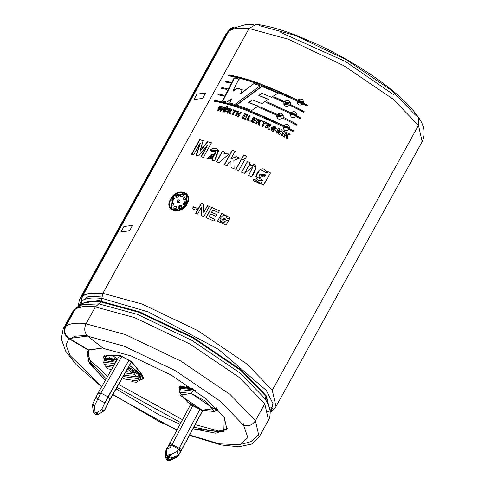 <?xml version="1.0" encoding="UTF-8"?>
<svg xmlns="http://www.w3.org/2000/svg" width="485" height="485" viewBox="0 0 485 485"><rect width="100%" height="100%" fill="white"/><g stroke="black" fill="none" stroke-linecap="round" stroke-linejoin="round"><path stroke-width="0.73" d="M180.899 451.432L203.063 409.934M167.658 456.912L169.914 454.384L166.531 455.53L167.658 456.912L166.531 455.53L165.87 456.918L166.992 458.301L167.658 456.912L166.992 458.301L168.265 459.028L169.774 456.009L169.144 455.676L168.301 457.306L168.932 457.634L168.301 457.306L167.634 458.695L168.301 457.306L167.658 456.912M192.854 405.557L199.887 409.449L192.769 405.715L172.072 444.509L179.183 448.243L199.887 409.449L202.336 410.995L202.681 410.34L180.378 452.081L181.032 450.935L178.741 449.098L180.378 452.081L177.898 456.149L180.953 451.335L203.082 409.88L180.935 451.389M96.685 414.305L96.309 412.984L96.685 414.305L96.321 414.657L94.551 413.802L95.096 412.347L96.309 412.984L95.939 414.281M119.268 356.014L98.231 392.753L100.862 393.074L107.979 396.809L100.862 393.074L121.777 356.542L131.32 361.422L141.565 374.353L143.063 378.658L139.892 379.767L141.565 374.353L131.265 361.519L119.407 355.299L121.777 356.542L119.268 356.014L121.777 356.542L100.862 393.074L98.231 392.753L98.012 393.129L96.133 396.821L97.758 399.082L100.504 393.723L97.988 393.183L96.072 396.93M104.621 360.294L103.869 357.021L106.585 355.657L104.621 360.294M143.657 377.991L143.342 378.148L143.657 377.991M139.759 379.985L143.457 378.87L141.923 374.487L139.759 379.985M264.78 403.811L268.496 420.125L264.78 403.811L255.443 420.725L259.16 437.04L255.443 420.725C252.412 425.145 248.465 426.679 243.603 425.327L247.859 437.628L240.014 444.763L219.081 443.811L189.683 435.003L219.081 443.811L240.014 444.763L247.859 437.628L243.603 425.327L220.329 401.228L174.988 370.461L123.924 346.09L87.87 336.257L103.275 348.369L131.283 356.008L170.969 374.947L206.198 398.858L224.288 417.585L223.779 431.947L193.006 428.782L215.819 433.202L226.938 429.237L224.288 417.585L206.198 398.858L170.969 374.947L131.283 356.008L103.275 348.369L87.87 336.257L123.924 346.09L174.988 370.461L220.329 401.228L243.603 425.327C248.465 426.679 252.412 425.145 255.443 420.725L230.126 394.511L180.802 361.04L125.245 334.523L86.027 323.822C83.863 328.745 84.481 332.886 87.87 336.257C84.481 332.886 83.863 328.745 86.027 323.822L125.245 334.523L180.802 361.04L230.126 394.511L255.443 420.725L264.78 403.811L239.463 377.597L190.138 344.126L134.581 317.608L95.363 306.914L134.581 317.608L190.138 344.126L239.463 377.597L264.78 403.811M114.624 358.294L116.958 360.022L114.624 358.294M128.119 367.872L141.22 376.33L128.119 367.872M269.654 407.964L265.483 399.191L240.572 373.395L192.036 340.464L137.37 314.371L98.782 303.846L95.363 306.914L86.027 323.822L95.363 306.914L98.782 303.846L137.37 314.371L192.036 340.464L240.572 373.395L265.483 399.191L265.925 396.306L241.263 370.776L193.224 338.178L139.116 312.352L100.916 301.931L98.782 303.846L100.916 301.931L139.116 312.352L193.224 338.178L241.263 370.776L265.925 396.306L270.169 410.68L265.925 396.306L266.223 395.766L265.483 399.191L269.66 407.976C271.406 417.033 267.981 420.968 268.496 420.125L259.16 437.04L251.679 444.03L238.82 446.8L221.118 444.945L189.502 435.348M101.85 298.293L148.531 312.007L218.505 349.339L266.265 390.383L272.958 403.49L271.236 411.056L270.278 411.959L271.236 411.056L272.958 403.49L266.265 390.383L218.505 349.339L148.531 312.007L101.85 298.293L100.916 301.931L101.219 301.391L139.413 311.813L193.521 337.633L241.56 370.237L266.223 395.766L241.56 370.237L193.521 337.633L139.413 311.813L101.219 301.391L102.856 293.328L101.85 298.293M259.354 25.614L295.401 35.447L346.472 59.825L391.813 90.592L415.087 114.684L418.434 117.4L418.476 125.391L422.192 141.705L275.995 406.545L272.279 390.231L246.962 364.017L197.631 330.546L142.081 304.028L102.856 293.328L142.081 304.028L197.631 330.546L246.962 364.017L272.279 390.231L275.995 406.545L272.479 410.746L270.297 412.256M81.486 300.827L78.455 306.35L81.486 300.827L82.165 295.911L82.468 296.092C86.324 293.189 93.199 292.334 103.099 293.516C93.199 292.334 86.324 293.189 82.468 296.092L82.341 296.329C86.191 293.425 93.065 292.57 102.965 293.758C93.065 292.57 86.191 293.425 82.341 296.329L81.486 300.827M79.182 305.944L81.062 303.901M228.362 31.07L230.587 28.476L234.116 26.887L228.35 31.076L226.222 33.526L228.35 31.076L82.153 295.917L228.35 31.076L228.738 31.307C232.582 28.397 239.457 27.542 249.357 28.73C239.457 27.542 232.582 28.397 228.738 31.307L228.35 31.076M270.2 410.916L266.223 395.766L270.2 410.916M79.31 305.877L80.765 304.447L79.31 305.877M78.418 306.387L74.666 309.491L65.329 326.405C63.274 331.31 64.444 335.384 68.852 338.627L88.488 350.212L102.79 347.987L88.658 349.909L86.96 351.964L89.143 362.871L105.324 380.343L87.997 360.846L88.488 350.212L68.852 338.627L65.99 344.987L70.119 355.602L101.82 386.472L70.119 355.602L65.99 344.987L68.852 338.627C64.444 335.384 63.274 331.31 65.329 326.405L63.189 328.854L65.329 326.405L74.666 309.491L72.526 311.946L76.43 307.435L78.37 306.399M177.073 429.886L159.565 421.762L112.872 394.426L159.565 421.762L177.073 429.886M422.192 141.705L418.476 125.391L272.279 390.231L418.476 125.391L393.159 99.176L343.835 65.705L288.278 39.188L249.06 28.494L102.856 293.328L249.06 28.494L288.278 39.188L343.835 65.705L393.159 99.176L418.476 125.391L418.434 117.4C424.29 125.172 425.545 133.272 422.192 141.705M269.933 410.953L267.617 411.541M104.475 360.591L106.815 359.385L104.475 360.591L106.021 360.816L104.475 360.591L103.638 362.107L114.836 363.726L103.638 362.107L104.208 364.508L113.611 365.866L104.208 364.508L103.638 362.107L105.827 358.1L105.766 359.549L117.388 359.27L105.827 358.1M106.815 359.385L105.979 360.901L111.004 361.628L111.841 360.112L116.097 361.531L111.841 360.112L111.004 361.628L105.979 360.901L111.004 361.628L105.979 360.901L106.815 359.385M139.85 379.846L139.11 381.143L124.724 379.058L122.311 377.936L124.724 379.058L139.11 381.143L138.54 378.743L139.377 377.227L138.098 375.499L137.261 377.015L123.948 375.087L137.261 377.015L134.484 374.293L135.321 372.777L132.975 370.898L132.138 372.413L125.985 371.522L132.138 372.413L127.888 369.479L128.725 367.963L128.21 367.636L128.725 367.963L127.888 369.479L132.138 372.413L132.975 370.898L135.321 372.777L134.484 374.293L137.261 377.015L138.098 375.499L139.377 377.227L138.54 378.743L139.11 381.143L141.105 377.572L138.443 372.244L129.501 365.387L140.244 374.353L138.637 378.573M137.613 380.834L136.776 382.35L131.75 381.622L132.587 380.107L131.75 381.622L136.776 382.35L131.75 381.622L136.776 382.35L137.613 380.834M110.719 370.922L111.447 369.321L110.719 370.922M108.264 368.958L105.487 366.236L106.324 364.72L105.487 366.236L108.264 368.958L111.574 369.437L108.264 368.958M138.54 378.743L123.129 376.512L138.54 378.743M134.484 374.293L125.172 372.947L134.484 374.293M127.888 369.479L127.209 369.382L127.888 369.479M112.799 367.297L105.487 366.236L112.799 367.297M119.407 355.299L106.439 355.917L119.407 355.299M97.988 393.183L100.504 393.723L100.862 393.074L97.758 399.082L104.869 402.817L128.895 360.276L131.12 362.24L130.92 362.925M202.76 410.504L203.306 410.583L202.76 410.504M215.298 410.007L217.783 409.54L215.298 410.007M193.036 388.897L181.135 386.212L180.038 390.516L179.286 387.242L193.036 388.897M181.82 391.11L193.46 389.752L195.37 390.552L193.46 389.752L181.244 388.321L179.153 392.11L191.369 393.535L205.731 401.307L214.431 411.583L202.215 410.152L187.853 402.386L179.153 392.11M216.34 408.043L213.855 408.794M179.529 386.387L179.565 386.733L179.529 386.387M179.929 386.606L179.959 386.181M104.117 356.166L104.148 356.511L104.117 356.166M143.596 377.524L143.257 377.773M105.966 359.5L105.669 359.094M104.511 356.384L104.542 355.96M88.519 358.688L107.652 376.275L88.519 358.688M118.601 384.423L182.499 419.713L118.601 384.423M195.219 424.636L220.42 431.504L195.219 424.636M106.1 355.681L119.189 355.05L131.532 361.531L141.923 374.487L131.532 361.531L119.189 355.05L106.1 355.681L103.475 356.802L104.505 360.525L106.1 355.681M216.249 410.219L218.056 409.825M203.918 410.807L203.154 410.843L203.918 410.807M179.911 390.734L180.487 386.03L192.581 388.576L178.892 387.024L179.911 390.734M253.722 24.511L246.829 24.25L230.727 28.961L228.671 31.258C232.515 28.354 239.396 27.493 249.302 28.682C239.396 27.493 232.515 28.354 228.665 31.264L82.535 296.141L228.738 31.307M271.545 97.279L278.135 93.041L271.545 97.279L261.876 93.338L258.802 95.393L268.454 99.273L261.936 103.596L252.358 99.868L248.69 102.474L258.202 106.1L251.824 110.416L236.395 104.948L261.706 86.342L278.22 93.211L261.706 86.342L236.395 104.948L251.824 110.416L258.202 106.1L248.69 102.474L258.323 106.282L248.853 102.668L252.358 99.868M282.688 118.025L296.547 125.106L297.002 124.275L283.143 117.194L283.27 115.654L277.281 114.393L259.857 106.761L258.905 107.391L259.857 106.761L277.281 114.393C280.967 112.162 282.925 113.096 283.143 117.194L297.002 124.275L296.547 125.106L282.688 118.025C278.99 120.219 277.038 119.286 276.826 115.224L258.905 107.391L276.826 115.224L276.765 117.079M273.655 97.734L274.607 97.121L284.38 101.535C288.072 99.298 290.024 100.231 290.242 104.336L304.107 111.417L303.646 112.241L289.787 105.16C286.089 107.361 284.137 106.421 283.925 102.359L273.655 97.734L274.607 97.121L284.428 101.686L290.424 102.941M223.567 95.921L223.991 95.09L223.567 95.921L217.898 94.787L218.353 93.957L224.246 95.315L218.353 93.957L217.898 94.787M230.139 82.941L230.563 82.11L230.139 82.941L224.998 81.923L225.452 81.092L230.818 82.335L225.452 81.092L224.998 81.923M198.51 155.988L207.337 145.197L198.51 155.988L196.116 155.358L200.081 143.275L193.727 154.763L191.52 154.248L199.584 139.65L203.16 140.498L199.881 151.035L207.574 141.668L211.478 142.796L203.415 157.395L201.002 156.685L207.337 145.197L201.002 156.685M219.178 162.748L228.859 153.969L223.997 153.581L224.828 152.078L223.997 153.581L228.859 153.969L219.178 162.748L216.468 161.748L222.318 151.15L224.979 152.272L222.318 151.15L216.468 161.748M235.771 169.495L241.621 158.904L244.501 160.177L238.656 170.775L235.771 169.495L241.621 158.904L244.501 160.177L238.656 170.775M248.635 175.412L252.697 167.367L251.624 165.834L249.235 165.918C247.641 167.846 249.805 163.785 244.501 173.448L241.591 172.102L247.441 161.511L250.139 162.754L249.278 164.312C259.093 161.657 255.595 172.448 251.569 176.837L248.635 175.412L252.661 167.046L244.501 173.448M287.781 138.837L287.447 135.079L287.781 138.837L286.556 138.189L286.429 135.388L285.241 135.739L284.489 137.109L283.531 136.612L286.029 132.09L286.981 132.587L285.877 134.587L288.908 133.593L290.188 134.272L287.447 135.079L287.75 138.952L287.447 135.079L290.188 134.272L288.908 133.593L290.157 134.381L288.908 133.593L285.859 134.703L288.884 133.708L285.859 134.703L286.981 132.587L286.029 132.09L286.968 132.708L286.029 132.09L283.531 136.612M278.772 134.193L278.499 130.289L276.868 133.242L275.983 132.805L278.475 128.282L279.402 128.743L279.669 132.726L281.336 129.707L282.228 130.15L279.73 134.672L278.772 134.193L278.499 130.289L276.868 133.242M271.412 127.779C274.595 125.403 276.129 126.118 276.013 129.919C272.812 132.284 271.279 131.574 271.412 127.779L271.079 129.695L276.395 128.198L271.412 127.779L276.408 128.301L271.412 127.779M259.766 125.282L259.475 121.717L262.179 120.716L259.475 121.717L259.766 125.282L258.566 124.754L258.469 122.087L257.305 122.529L256.553 123.893L255.625 123.499L258.117 118.977L259.045 119.371L257.941 121.371L260.924 120.177L262.179 120.716L260.924 120.177L262.258 120.886L260.924 120.177L258.038 121.541L261.009 120.347L258.038 121.541L259.045 119.371L258.117 118.977L259.142 119.546L258.117 118.977L255.625 123.499M246.677 119.88L249.151 115.4L250.048 115.751L247.999 119.468L250.242 120.353L249.817 121.117L246.677 119.88L249.151 115.4L250.048 115.751L247.999 119.468L250.242 120.353L249.817 121.117M238.644 116.897L241.142 112.374L238.644 116.897L237.777 116.594L238.869 114.618L237.189 114.042L236.098 116.012L235.249 115.727L237.747 111.204L238.596 111.489L237.614 113.272L239.293 113.854L240.275 112.071L241.306 112.581L240.275 112.071L239.463 114.06L240.445 112.277L239.463 114.06L237.789 113.478L239.463 114.06L237.614 113.272L238.596 111.489L237.747 111.204L238.772 111.695L237.747 111.204L235.249 115.727M230.411 114.145L230.114 111.714L230.411 114.145L229.423 113.836C229.532 111.714 229.272 110.901 228.641 111.392L227.598 113.278L226.792 113.041L229.29 108.519C232.363 109.149 232.636 110.216 230.114 111.714L231.891 109.471L229.29 108.519L231.975 109.58L229.29 108.519L226.792 113.041M225.858 107.058L226.271 106.318L226.907 106.494L226.495 107.233L225.858 107.058L226.271 106.318L226.907 106.494L226.495 107.233M219.911 111.15L221.045 107.579L218.444 110.78L217.632 110.586L219.275 105.863L220.032 106.039L218.856 109.277L221.245 106.336L222.148 106.561L221.057 109.883L223.379 106.876L224.149 107.076L220.742 111.362L219.911 111.15L221.045 107.579L221.287 107.809L221.045 107.579L218.444 110.78M203.791 216.625L209.429 206.416L207.495 205.61L203.73 212.43L203.312 203.918L203.73 212.43L207.495 205.61L209.429 206.416L203.791 216.625L201.699 215.758L201.269 207.422L197.589 214.091L195.691 213.345L201.33 203.136L203.312 203.918L201.33 203.136L203.439 204.1L201.33 203.136L195.691 213.345M225.289 221.718L224.573 223.009L225.289 221.718L222.809 220.517L223.761 218.79L228.393 221.045L226.143 225.119L229.302 219.056L226.962 218.389C224.743 208.732 213.921 224.337 224.573 223.009L225.289 221.718L224.597 223.148L219.85 220.717L226.974 217.425L226.962 218.389L229.302 219.056L229.466 217.389L221.766 213.461L217.565 221.19L226.143 225.119L228.393 221.045L223.761 218.79L228.405 221.184L223.761 218.79L222.809 220.517M187.137 204.076C180.717 216.013 163.172 210.781 170.641 199.159C176.498 186.652 194.042 191.878 187.137 204.076L186.677 193.776L173.187 195.746L170.835 209.193L179.086 210.557L187.137 204.076M212.818 209.999L211.575 212.248L216.819 214.588L215.867 216.316L210.617 213.976L209.083 216.759L214.928 219.365L213.976 221.093L206.028 217.577L211.666 207.368L219.414 210.793L218.462 212.515L212.818 209.999L211.654 212.418L216.819 214.588L215.867 216.316M196.067 210.175L197.152 208.21L196.067 210.175L192.309 208.756L193.394 206.792L197.152 208.21L193.394 206.792L197.286 208.398L193.394 206.792L192.309 208.756M228.047 108.155C226.471 114.296 220.214 112.544 224.949 107.288L225.725 107.5L223.955 111.18L224.785 111.58C225.27 111.489 226.095 110.271 227.253 107.925L228.047 108.155L227.253 107.925L224.064 111.35L225.725 107.5L224.949 107.288L225.955 107.725L224.949 107.288L223.252 111.98L228.047 108.155M227.647 107.561L228.059 106.815L227.647 107.561L227.004 107.379L227.416 106.633L228.277 107.033L227.416 106.633L227.004 107.379M236.359 111.641L236.783 110.877L236.359 111.641L235.122 111.235L233.049 114.993L232.212 114.721L234.285 110.962L233.073 110.574L233.491 109.804L236.965 111.083L233.491 109.804L233.073 110.574M245.058 114.721L244.513 115.715L246.713 116.545L246.295 117.309L244.088 116.479L243.409 117.716L245.859 118.637L245.44 119.401L242.106 118.152L244.604 113.629L247.853 114.848L247.429 115.612L245.058 114.721L244.513 115.715L246.713 116.545L246.295 117.309M256.359 119.183L256.783 118.419L256.359 119.183L253.916 118.176L253.364 119.171L255.637 120.11L255.213 120.874L252.94 119.934L252.261 121.165L254.789 122.208L254.37 122.978L250.927 121.559L253.425 117.037L256.886 118.595L253.425 117.037L250.927 121.559M266.18 123.445L266.598 122.681L266.18 123.445L264.798 122.826L262.724 126.585L261.785 126.167L263.858 122.408L262.488 121.802L262.906 121.038L266.665 122.844L262.906 121.038L262.488 121.802M269.375 129.634L268.866 126.882L269.375 129.634L268.247 129.101L267.162 126.233L266.119 128.119L265.174 127.688L267.671 123.166C271.23 124.493 271.63 125.73 268.866 126.882L269.108 127.379M282.149 135.903L284.646 131.38L282.149 135.903L281.191 135.412L283.689 130.889L284.64 131.508L283.689 130.889L281.191 135.412M270.515 172.963L263.185 185.312L257.001 180.929C258.741 184.318 260.633 184.112 262.682 180.323C248.138 183.306 261.633 159.535 266.986 173.006L267.805 171.526L270.515 172.963L267.805 171.526L270.478 173.078L267.805 171.526L266.962 173.121L267.775 171.641L266.962 173.121L260.275 169.313L255.874 176.249L262.682 180.323C260.633 184.112 258.741 184.318 257.001 180.929L253.855 178.904L256.995 181.05C258.76 184.397 260.645 184.197 262.658 180.438C260.645 184.197 258.76 184.397 256.995 181.05L253.855 178.904L253.243 180.893L263.882 184.609L270.515 172.963M245.277 158.777L246.713 156.176L245.277 158.777L242.391 157.504L243.828 154.897L246.78 156.34L243.828 154.897L242.391 157.504M234.103 168.774L233.861 160.389L234.103 168.774L231.042 167.47L230.969 161.584L228.92 162.439L227.053 165.821L224.258 164.7L232.321 150.101L235.116 151.223L230.842 158.959L236.153 156.564L239.675 158.061L233.861 160.389L239.675 158.061L236.153 156.564L239.766 158.231L236.153 156.564L230.957 159.141L236.256 156.74L230.842 158.959L235.116 151.223L232.321 150.101L235.231 151.405L232.321 150.101L224.258 164.7M214.54 161.05L218.153 149.926L209.902 150.247L211.957 151.429L215.449 151.229L215.194 153.03C215.661 150.483 214.582 149.95 211.957 151.429L209.902 150.247C213.515 147.422 216.425 147.628 218.632 150.871L214.54 161.05L211.89 160.129L212.175 158.874L215.37 153.236L215.528 151.326M226.853 89.434L227.277 88.597L226.853 89.434L221.445 88.355L221.906 87.524L227.532 88.828L221.906 87.524L221.445 88.355M307.06 106.063L307.52 105.233L303.58 103.159C303.361 98.988 301.397 97.988 297.699 100.152C301.397 97.988 303.361 98.988 303.58 103.159L307.52 105.233L307.06 106.063L303.125 103.984C299.427 106.118 297.469 105.112 297.244 100.977L259.972 84.699C248.065 80.334 237.547 77.345 228.411 75.739L228.865 74.914C237.996 76.521 248.52 79.51 260.427 83.875L297.705 100.286L303.743 101.911M300.1 118.673L300.554 117.849L296.62 115.769C296.396 111.605 294.437 110.604 290.739 112.762L267.199 101.898L266.247 102.523L267.199 101.898L290.739 112.762C294.437 110.604 296.396 111.605 296.62 115.769L300.554 117.849L300.1 118.673L296.159 116.6C292.461 118.728 290.503 117.728 290.279 113.593L266.247 102.523L290.279 113.593L290.109 114.709M292.995 131.538L293.455 130.707L289.515 128.634C289.296 124.469 287.332 123.463 283.634 125.627C287.332 123.463 289.296 124.469 289.515 128.634L293.455 130.707L292.995 131.538L289.06 129.459C285.362 131.593 283.404 130.592 283.179 126.458L245.907 110.18C234 105.815 223.482 102.826 214.346 101.219L214.806 100.389C223.937 101.995 234.455 104.984 246.362 109.349L283.64 125.76L289.678 127.391M226.931 102.177L231.339 98.831L226.931 102.177L222.451 101.05L234.182 77.83L238.917 78.988L232.806 91.047L236.916 88.094L242.167 89.628L240.712 93.472L253.964 83.559L260.136 85.76L234.861 104.463L229.641 102.917L231.339 98.831L229.641 102.917M108.84 357.105L113.32 360.549L108.84 357.105M244.476 425.618L242.973 423.126M180.093 424.217L158.983 414.814L116.067 388.855L158.983 414.814L180.093 424.217M256.232 24.292L249.06 28.494L256.232 24.292C267.823 25.778 281.518 29.603 297.305 35.769L317.675 44.523C338.391 54.271 357.766 65.433 375.808 78C395.996 92.126 410.207 105.257 418.434 117.4M86.948 335.384L74.902 336.202L70.161 338.997M87.439 351.237L90.452 362.101L106.179 378.846L90.452 362.101L87.439 351.237M116.921 387.351L180.905 422.696L116.921 387.351M193.818 427.255L217.001 431.692L227.295 428.443L217.001 431.692L193.818 427.255M280.773 32.477L345.411 61.468L394.008 94.987M79.752 305.653L80.765 304.447L79.752 305.653M82.153 295.917L79.364 299.718L78.237 306.447M186.555 203.882L179.05 209.95L171.326 208.683L173.515 196.092L186.155 194.249L186.555 203.882L186.604 194.806L186.555 203.882C193.06 192.509 176.613 187.604 171.156 199.293C164.154 210.163 180.614 215.067 186.555 203.882M171.787 209.083L179.426 210.096L186.731 204.088L179.426 210.096L171.787 209.083M170.95 209.302L173.418 195.982L186.767 193.879L173.418 195.982L170.95 209.302M176.588 206.41L176.261 206.246L176.588 206.41M184.627 197.068L183.754 199.499L184.627 197.068L186.446 197.019L184.627 197.068M178.704 207.804L178.789 208.21L181.699 206.034C180.19 204.937 179.123 205.458 178.504 207.586L178.704 207.804C179.323 205.67 180.384 205.149 181.887 206.24M174.491 198.553L172.09 201.251L174.491 198.553L174.26 198.329L174.679 198.723M172.89 205.913C170.435 206.222 170.211 205.319 172.223 203.209L173.915 203.821L172.89 205.913L173.915 203.821L172.223 203.209L171.09 205.979M178.747 194.776L178.529 194.552L175.734 196.849L176.164 197.377M183.542 195.946L183.5 193.964M180.82 195.134L180.863 196.498L180.602 194.915L180.772 196.419L183.336 195.728L183.366 193.824L180.602 194.915L183.457 193.927M185.713 202.027L184.924 201.505L182.9 204.361L183.215 204.603L185.597 201.875L184.924 201.505L182.984 204.446M180.044 200.184L177.267 202.39L177.425 202.742L177.049 202.172L177.771 202.912L179.953 200.075L177.049 202.172L177.771 202.912L177.049 202.172L180.044 200.184M173.976 208.968L173.933 206.998L173.897 208.896L176.667 207.81L176.049 206.034L173.933 206.998L176.261 206.246M176.71 206.519L176.049 206.034L176.667 207.81C174.509 209.775 173.6 209.508 173.933 206.998L176.049 206.034M185.203 199.674L186.385 196.946L184.427 196.855L183.657 199.402L185.203 199.674C183.124 199.626 182.863 198.686 184.427 196.855C187.004 196.667 187.265 197.607 185.203 199.674M181.699 206.034C181.196 208.598 180.135 209.114 178.504 207.586C179.123 205.458 180.19 204.937 181.699 206.034L181.511 205.749M172.551 201.421L174.26 198.329C171.799 198.862 171.229 199.893 172.551 201.421C171.229 199.893 171.799 198.862 174.26 198.329L172.551 201.421L171.999 201.178L172.236 201.402M173.915 203.821L173.763 203.482M172.454 203.427L173.745 203.464M175.734 196.849C177.14 197.838 178.165 197.286 178.813 195.182C178.165 197.286 177.14 197.838 175.734 196.849C176.273 194.333 177.304 193.776 178.813 195.182M175.964 197.074L178.595 194.631M177.049 202.172C177.704 196.91 183.045 202.433 177.771 202.912M184.924 201.505C186.422 203.221 185.852 204.252 183.215 204.603L184.924 201.505M180.602 194.915C182.748 192.933 183.657 193.206 183.336 195.728C181.445 197.213 180.535 196.946 180.602 194.915M217.547 221.142L221.875 213.594L229.478 217.522M222.839 220.663L223.791 218.935L222.839 220.663M227.004 218.402L226.95 217.304M219.85 220.717L224.597 223.148L219.887 220.845M218.462 212.515L219.414 210.793L211.666 207.368L219.475 210.951L211.666 207.368L206.028 217.577M206.119 217.753L211.757 207.538L206.119 217.753M213.976 221.093L214.928 219.365L209.083 216.759L214.988 219.523L209.168 216.928L210.617 213.976M207.495 205.61L209.526 206.592L207.495 205.61M203.73 212.43L207.598 205.785L203.73 212.43M195.825 213.539L201.463 203.324L195.825 213.539M197.589 214.091L201.269 207.422L201.699 215.758M201.808 215.934L201.396 207.61L201.808 215.934M192.46 208.95L193.545 206.986L192.46 208.95M220.742 111.362L224.149 107.076L223.379 106.876L223.615 107.1L221.299 110.107L221.057 109.883L221.299 110.107L223.615 107.1L223.379 106.876L221.057 109.883L222.148 106.561L221.245 106.336L222.391 106.785L221.245 106.336L218.856 109.277L219.105 109.507L221.487 106.561L219.105 109.507L220.032 106.039L219.275 105.863L220.281 106.27L219.275 105.863L217.632 110.586M217.88 110.816L219.523 106.094L217.88 110.816M220.154 111.374L221.287 107.809L220.154 111.374M223.615 107.1L224.385 107.3L223.615 107.1M224.197 111.453L227.471 108.149L227.253 107.925L228.265 108.373L227.471 108.149L224.197 111.453M223.391 112.09L225.179 107.512L223.391 112.09M226.089 107.282L226.495 106.536L227.132 106.712L226.495 106.536L226.089 107.282M227.229 107.597L227.641 106.852L227.229 107.597M227.598 113.278L228.641 111.392L229.211 111.641L229.423 113.836M229.623 113.896L229.538 112.126M229.041 110.671L229.672 109.519L230.963 110.059L229.041 110.671C231.151 110.889 231.363 110.507 229.672 109.519L229.041 110.671M230.987 110.083L229.247 110.883L231.005 110.004M227.004 113.26L229.502 108.737L227.004 113.26M228.853 111.611L229.629 114.054M233.049 114.993L235.122 111.235M233.267 110.786L233.691 110.016L233.267 110.786M234.285 110.962L232.212 114.721M232.406 114.933L234.479 111.174L232.406 114.933M235.431 115.933L237.929 111.411L235.431 115.933M236.098 116.012L237.189 114.042M238.869 114.618L237.777 116.594M237.947 116.8L239.038 114.824L237.947 116.8M247.429 115.612L247.853 114.848L244.604 113.629L242.106 118.152M245.44 119.401L245.859 118.637L243.409 117.716L245.998 118.831L243.555 117.91L244.088 116.479M244.755 113.823L247.993 115.042L244.755 113.823M246.81 120.068L249.284 115.588L250.181 115.939L249.284 115.588L246.81 120.068M251.042 121.747L253.54 117.225L251.042 121.747M254.37 122.978L254.789 122.208L252.261 121.165L254.892 122.39L252.376 121.347L252.94 119.934M255.213 120.874L255.637 120.11L253.364 119.171L255.74 120.286L253.479 119.352L253.916 118.176M255.722 123.675L258.22 119.152L255.722 123.675M256.553 123.893L257.305 122.529L258.469 122.087L258.566 124.754M258.65 124.924L258.56 122.262L258.65 124.924M262.724 126.585L264.798 122.826M262.567 121.971L262.985 121.208L262.567 121.971M263.858 122.408L261.785 126.167M261.858 126.33L263.937 122.572L261.858 126.33M272.412 128.216L275.347 128.179L272.097 129.55L272.412 128.216C272.364 134.872 278.184 124.299 272.412 128.216M272.231 129.877L275.359 128.392L272.231 129.877M271.085 129.719L271.454 127.925L271.115 129.847M268.914 127.04L270.939 125.148L267.671 123.166L270.957 125.227M267.732 123.323L265.174 127.688M266.119 128.119L267.162 126.233L267.969 126.882L268.247 129.101M267.987 126.937L268.278 129.119L267.969 126.882M267.562 125.512L268.193 124.36L269.824 125.342L267.562 125.512C269.993 126.142 270.206 125.76 268.193 124.36L267.562 125.512M267.617 125.67L269.89 125.488L267.617 125.67M279.73 134.672L282.228 130.15L281.336 129.707L279.669 132.726L279.402 128.743L278.475 128.282L275.983 132.805M281.336 129.707L282.228 130.283L281.336 129.707M279.669 132.726L281.342 129.834L279.669 132.726M278.493 128.422L279.421 128.877L278.493 128.422M281.191 135.539L283.683 131.017L281.191 135.539M283.519 136.74L286.017 132.217L283.519 136.74M284.489 137.109L285.241 135.739L286.429 135.388L286.556 138.189M253.243 180.966L253.861 179.032L253.243 180.966M255.88 176.346L260.287 169.441L266.962 173.121L260.287 169.441L255.88 176.346M259.96 173.988L265.471 174.873L259.184 176.164L259.96 173.988L264.786 176.588L259.96 173.988M259.463 177.54L265.337 175.358L259.463 177.54M256.868 181.626L257.001 180.929M251.569 176.837L256.189 166.979L249.278 164.312L256.171 166.907M249.326 164.463L250.139 162.754L247.441 161.511L250.187 162.912L247.441 161.511L241.591 172.102M241.651 172.26L247.495 161.669L241.651 172.26M242.476 157.673L243.913 155.067L242.476 157.673M235.849 169.665L241.7 159.068L244.573 160.341L241.7 159.068L235.849 169.665M227.053 165.821L228.92 162.439L230.969 161.584L231.042 167.47M224.385 164.888L232.442 150.289L224.385 164.888M224.143 153.781L228.853 153.981M216.625 161.941L222.476 151.35L216.625 161.941M218.335 150.18L210.163 150.398L218.153 149.926M215.564 151.356L215.37 153.236L207.016 158.468L212.175 158.874L211.89 160.129M214.37 155.054L210.102 157.595L214.37 155.054M209.471 156.788C210.126 154.751 211.696 154.109 214.188 154.848C212.745 157.619 211.175 158.268 209.471 156.788C211.175 158.268 212.745 157.619 214.188 154.848C211.696 154.109 210.126 154.751 209.471 156.788L209.678 157.219M212.066 160.335L212.351 159.08L212.066 160.335M203.415 157.395L211.478 142.796L207.574 141.668L211.684 143.014L207.574 141.668L199.881 151.035L200.117 151.259L207.798 141.887L200.117 151.259L203.16 140.498L199.584 139.65L203.403 140.723L199.584 139.65L191.52 154.248M191.781 154.479L199.838 139.88L191.781 154.479M193.727 154.763L200.081 143.275L200.329 143.505L200.081 143.275L196.116 155.358M196.358 155.582L200.329 143.505L196.358 155.582M201.22 156.91L207.556 145.415L201.22 156.91M205.555 93.047L202.572 98.461L193.994 99.528L196.983 94.12L205.555 93.047L196.983 94.12L193.994 99.528L202.572 98.461L205.555 93.047M123.917 226.471L132.496 225.404L129.507 230.811L120.929 231.885L123.917 226.471L120.929 231.885L129.507 230.811L132.496 225.404L123.917 226.471M225.276 82.153L225.737 81.328L225.276 82.153M221.73 88.585L222.185 87.761L221.73 88.585M218.177 95.018L218.632 94.193L218.177 95.018M303.58 103.159L307.484 105.348L303.561 103.275L303.713 102.596M297.705 100.286L260.427 83.875C248.52 79.51 237.996 76.521 228.865 74.914L229.15 75.145C248.217 78.679 271.066 87.057 297.705 100.286C271.066 87.057 248.217 78.679 229.15 75.145L228.865 74.914L228.411 75.739C237.547 77.345 248.065 80.334 259.972 84.699L297.244 100.977L297.075 102.093L303.125 103.984M228.69 75.975L229.15 75.145L228.69 75.975M297.081 101.771L297.25 101.11L297.081 101.771M298.305 100.983L302.773 102.377L298.039 102.026L298.305 100.983L302.519 103.135L298.305 100.983M298.045 102.165L302.743 102.541L298.045 102.165M283.925 102.359L283.87 104.214L289.787 105.16L303.646 112.241L304.107 111.417L290.266 104.475L304.071 111.526L290.266 104.475L290.369 102.79L284.428 101.686L274.607 97.121L273.74 97.903L274.692 97.291L284.428 101.686M283.877 104.354L283.967 102.511M284.98 102.335L289.406 102.917L284.792 103.917L284.98 102.335L289.181 104.342L284.98 102.335M284.816 103.996L289.43 103.05L284.816 103.996M290.121 114.387L290.285 113.726L290.121 114.387M296.62 115.769L300.518 117.958L296.602 115.891L296.753 115.212M296.778 114.515L290.739 112.896L267.296 102.074L290.739 112.896C294.437 110.725 296.39 111.726 296.602 115.891M291.339 113.599L295.808 114.987L291.079 114.636L291.339 113.599L295.559 115.751L291.339 113.599M291.346 113.726L291.085 114.775L295.777 115.157M283.143 117.194L296.972 124.39L283.143 117.194M277.329 114.545L259.972 106.942L259.02 107.579L259.857 106.761L277.329 114.545L283.325 115.806M276.68 116.661L276.868 115.375M277.881 115.2L282.306 115.782L277.693 116.782L277.881 115.2L282.082 117.206L277.881 115.2M277.923 115.351L277.735 116.933L282.3 115.782M289.515 128.634L293.419 130.823L289.496 128.755L289.654 128.07M283.64 125.76L246.362 109.349C234.455 104.984 223.937 101.995 214.806 100.389L215.085 100.625C234.152 104.154 257.008 112.532 283.64 125.76C257.008 112.532 234.152 104.154 215.085 100.625L214.806 100.389L214.346 101.219C223.482 102.826 234 105.815 245.907 110.18L283.179 126.458L283.01 127.573M214.625 101.45L215.085 100.625L214.625 101.45M284.24 126.464L288.708 127.852L283.974 127.5L284.24 126.464L288.454 128.616L284.24 126.464M283.986 127.64L288.678 128.022L283.986 127.64M283.016 127.246L283.185 126.591L283.016 127.246M261.936 103.596L268.454 99.273L258.802 95.393L268.557 99.449L258.941 95.587L261.876 93.338M236.589 105.16L261.851 86.536L236.589 105.16M234.861 104.463L260.136 85.76L253.964 83.559L240.912 93.684L253.964 83.559L240.712 93.472L242.167 89.628L236.916 88.094L242.373 89.846L236.916 88.094L232.806 91.047L233.036 91.271L237.141 88.312L233.036 91.271L232.806 91.047L238.917 78.988L234.182 77.83L239.153 79.213L234.182 77.83L222.451 101.05M222.706 101.28L234.443 78.061L222.706 101.28M229.866 103.135L231.563 99.049L229.866 103.135M254.14 83.766L260.287 85.954L254.14 83.766M88.658 349.909L69.325 338.506C64.923 335.262 63.747 331.188 65.802 326.284L75.102 309.436L78.667 306.484L82.444 304.586L98.619 303.907L82.444 304.586L76.775 307.484L75.102 309.436C78.958 306.532 85.833 305.677 95.733 306.866C85.833 305.677 78.958 306.532 75.102 309.436L65.802 326.284C69.658 323.38 76.533 322.525 86.433 323.713C76.533 322.525 69.658 323.38 65.802 326.284C63.747 331.188 64.923 335.262 69.325 338.506L87.639 336.063L69.325 338.506L88.658 349.909M80.54 305.295L81.237 304.319L82.341 296.329L81.692 301.003C85.487 298.142 92.259 297.299 102.008 298.469C92.259 297.299 85.487 298.142 81.692 301.003L81.237 304.319C84.99 301.494 91.683 300.664 101.329 301.815C91.683 300.664 84.99 301.494 81.237 304.319L81.201 304.386C84.954 301.561 91.647 300.724 101.292 301.882C91.647 300.724 84.954 301.561 81.201 304.386L80.54 305.295M168.61 445.685L190.484 404.775L168.519 445.854L171.629 445.363L178.741 449.098L179.183 448.243L172.072 444.509L169.992 447.776L169.914 454.384L170.544 454.712L177.11 451.511L178.741 449.098L171.629 445.363L168.653 445.624L165.949 450.31L165.87 456.918L166.531 455.53L166.713 448.534M130.132 364.259L110.04 399.052L105.184 409.237L109.083 401.101L131.017 362.774L110.58 398.409L104.487 410.31L103.857 410.886L101.559 409.728L104.869 402.817L97.758 399.082L94.448 405.993L95.096 412.347L94.448 405.993L97.758 399.082M96.097 414.063L96.309 412.984L101.559 409.728L96.309 412.984L93.284 411.347L95.096 412.347L94.884 413.426M191.369 393.535L193.46 389.752L191.369 393.535L179.826 395.045L202.215 410.152L213.758 408.649L191.369 393.535M135.321 372.777L132.187 372.328L135.321 372.777M128.725 367.963L128.076 367.866L128.725 367.963M139.377 377.227L137.31 376.93L139.377 377.227M115.703 362.216L111.047 361.543L115.703 362.216M171.623 458.198L170.956 459.592L177.516 456.385L178.183 454.997L171.623 458.198L168.932 457.634L168.265 459.028L170.956 459.592L171.623 458.198L178.183 454.997L177.516 456.385L177.898 456.149L178.565 454.754L178.183 454.997L180.378 452.081L178.741 449.098L177.11 451.511L178.565 454.754L177.11 451.511L178.183 454.997L177.11 451.511L170.544 454.712L171.623 458.198L170.544 454.712L168.932 457.634L171.623 458.198M170.162 460.507L170.956 459.592L168.265 459.028L168.052 460.107L168.265 459.028L167.634 458.695L167.422 459.78L167.634 458.695L165.87 456.918L165.652 457.743L166.046 449.922L166.616 448.922L166.531 455.53L169.914 454.384L169.144 455.676L169.774 456.009L170.544 454.712L169.914 454.384L167.762 456.979L168.301 457.306L169.914 454.384L169.992 447.776L166.616 448.922L169.992 447.776L166.858 448.273L169.992 447.776L171.629 445.363L192.769 405.715L190.484 404.757L192.769 405.715M98.607 414.141L96.309 412.984L98.425 414.348L103.675 411.092L105.269 409.061M199.887 409.449L179.183 448.243L181.893 449.304L202.336 410.995L199.887 409.449M130.192 364.18L110.58 398.409M92.774 403.829L94.448 405.993L92.774 403.829M92.635 404.993L94.448 405.993L92.635 404.993M98.261 392.68L92.726 403.914L92.477 405.345L93.284 411.347M101.559 409.728L103.857 410.886L104.633 410.049L101.559 409.728L104.633 410.049L107.985 403.047L104.869 402.817L101.559 409.728M104.869 402.817L107.985 403.047L110.04 399.052L107.979 396.809L104.869 402.817M131.12 362.24L128.895 360.276L107.979 396.809L110.04 399.052L131.12 362.24M178.807 448.983L181.032 450.935L181.893 449.304L179.183 448.243L178.807 448.983M170.041 443.084L172.072 444.509M190.738 404.284L190.496 404.745M167.422 459.78L167.089 460.156L165.652 457.743L165.731 451.135L166.858 448.273M179.141 454.36L176.71 457.313L177.516 456.385L170.956 459.592L170.144 460.52L167.089 460.156M272.782 408.352L270.139 410.437M179.456 386.994L179.05 386.794M80.304 308.096L79.886 305.865M79.861 305.562L80.207 302.04M269.981 409.455L270.715 408.928M101.923 296.068L87.84 296.826L81.729 301.167M80.819 304.095L80.765 305.041M80.765 305.289L80.874 306.744M272.558 406.854L270.794 407.812M192.678 389.443L186.598 386.593L192.678 389.443M179.535 389.649L179.135 389.455L179.535 389.649M82.947 303.307L101.783 299.779M142.778 376.184L128.573 367.006L140.529 374.79M117.467 359.136L112.817 355.614M123.942 357.548L124.627 358.033L123.942 357.548M130.992 362.465L133.236 363.974L130.992 362.465M129.671 360.555L131.483 361.792M104.705 355.505L103.869 357.021M230.587 28.476L226.222 33.526L80.025 298.36M76.43 307.435L72.526 311.946L63.189 328.854L61.255 338.87L65.693 351.152L76.248 364.708L101.62 386.812M112.702 394.729L176.91 430.189M258.432 434.657L251.048 441.574L242.409 444.036M143.899 377.142L143.063 378.658M179.286 387.242L180.123 385.727M214.431 411.583L216.522 407.794M109.119 401.046L105.233 409.152M109.113 401.053L110.507 398.561M93.126 411.698L94.551 413.802M96.321 414.657L98.425 414.348M170.023 443.09L190.484 404.757M167.719 460.483L170.144 460.52L176.71 457.313L179.11 454.403"/></g></svg>
